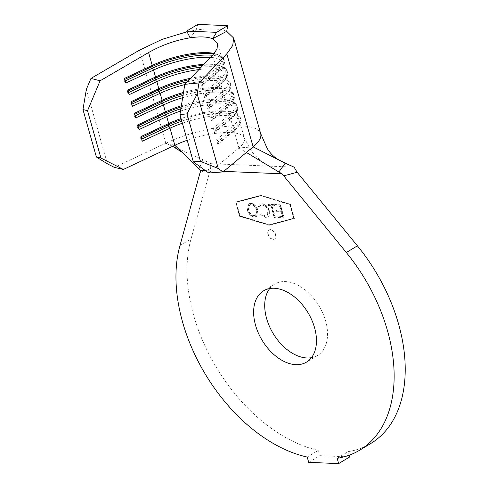 <?xml version="1.0" encoding="UTF-8"?>
<svg xmlns="http://www.w3.org/2000/svg" width="488" height="488" viewBox="0 0 488 488"><rect width="100%" height="100%" fill="white"/><g stroke="black" fill="none" stroke-linecap="round" stroke-linejoin="round"><path stroke-width="0.37" stroke-dasharray="2.44 1.83" d="M268.241 234.295A5.283 3.398 58.9 0 1 269.254 229.927A5.283 3.398 58.9 0 1 275.732 234.606A5.283 3.398 58.9 0 1 274.714 238.974A5.283 3.398 58.9 0 1 268.241 234.295M267.967 234.46A5.283 3.398 58.9 0 1 268.979 230.098A5.283 3.398 58.9 0 1 275.452 234.777A5.283 3.398 58.9 0 1 274.439 239.138A5.283 3.398 58.9 0 1 267.967 234.46M311.448 357.692A41.614 26.761 -121.1 0 0 317.627 355.404A41.614 26.761 -121.1 0 0 325.63 321.006A41.614 26.761 -121.1 0 0 274.628 284.144A41.614 26.761 -121.1 0 0 269.724 288.542M262.026 203.685L259.927 204.155L258.426 206.247L259.433 207.058L260.671 205.356L262.373 204.966C265.118 205.35 267.095 207.26 268.308 210.7L267.204 215.678L265.466 216.062L261.348 213.793L260.781 214.537L265.875 217.288L268.065 216.812L269.37 215.19L269.327 210.627C267.814 206.412 265.38 204.1 262.026 203.685L259.653 204.319L258.426 206.247M284.126 217.715L280.441 204.765L274.72 204.539L275.079 205.82L279.807 206.003L280.96 210.054L276.275 209.87L276.635 211.133L281.32 211.322L282.765 216.398L278.081 216.214L278.441 217.489L283.851 217.88L280.167 204.936L280.441 204.765M261.013 195.67L290.165 204.551L294.002 218.124L269.242 224.754L240.09 215.873L236.247 202.3L261.013 195.67L289.884 204.716L293.727 218.288L268.967 224.925L239.809 216.044L235.972 202.465L260.732 195.834M272.091 205.668L274.329 205.753L273.969 204.496L268.485 204.277L268.845 205.539L271.072 205.625L274.396 217.312L275.415 217.355L272.091 205.668L271.816 205.832L274.329 205.753M258 210.285C256.542 206.119 254.163 203.764 250.85 203.221L248.819 203.679L247.459 209.809C248.929 213.976 251.32 216.312 254.632 216.818L256.609 216.367L257.719 210.45C256.267 206.284 253.882 203.929 250.576 203.386L250.85 203.221M226.706 31.336C219.698 28.53 209.511 28.103 196.158 30.061L190.167 37.796M197.744 24.4L196.158 30.061L187.026 31.775M210.548 57.401A46.476 13.939 -15.8 0 1 223.132 63.037A46.476 13.939 -15.8 0 1 222.058 67.899A46.476 13.939 -15.8 0 1 217.599 72.712L219.576 79.69A46.476 13.939 -15.8 0 0 225.108 70.022A46.476 13.939 -15.8 0 0 221.65 66.447A46.476 13.939 -15.8 0 0 203.886 64.373M212.646 55.205L216.282 68.058A46.476 13.939 -15.8 0 0 221.814 58.389A46.476 13.939 -15.8 0 0 218.356 54.815A46.476 13.939 -15.8 0 0 214.214 53.436M198.884 69.601A46.476 13.939 -15.8 0 1 226.426 74.676A46.476 13.939 -15.8 0 1 225.352 79.532A46.476 13.939 -15.8 0 1 220.893 84.345L222.864 91.329A46.476 13.939 -15.8 0 0 228.402 81.655A46.476 13.939 -15.8 0 0 224.938 78.08A46.476 13.939 -15.8 0 0 190.594 78.281M184.769 84.589A46.476 13.939 -15.8 0 1 229.714 86.309A46.476 13.939 -15.8 0 1 228.64 91.164A46.476 13.939 -15.8 0 1 224.181 95.983L226.157 102.962A46.476 13.939 -15.8 0 0 231.69 93.293A46.476 13.939 -15.8 0 0 228.231 89.719A46.476 13.939 -15.8 0 0 183.506 92.446M182.652 97.722A46.476 13.939 -15.8 0 1 233.008 97.948A46.476 13.939 -15.8 0 1 231.934 102.803A46.476 13.939 -15.8 0 1 227.475 107.616L229.451 114.595A46.476 13.939 -15.8 0 0 234.984 104.926A46.476 13.939 -15.8 0 0 231.525 101.352A46.476 13.939 -15.8 0 0 181.365 105.707M180.499 111.081A46.476 13.939 -15.8 0 1 236.302 109.58A46.476 13.939 -15.8 0 1 235.228 114.436A46.476 13.939 -15.8 0 1 230.769 119.249L232.745 126.233A46.476 13.939 -15.8 0 0 238.278 116.559A46.476 13.939 -15.8 0 0 234.819 112.984A46.476 13.939 -15.8 0 0 181.066 118.547M253.138 146.864L238.888 147.949A46.476 13.939 -15.8 0 0 244.421 138.281A46.476 13.939 -15.8 0 0 244.214 137.701A46.476 13.939 -15.8 0 0 187.209 140.263M208.76 173.008L238.888 147.949L234.063 130.888L235.045 129.222L234.606 127.673L232.745 126.233L216.538 139.708L217.855 144.363L234.063 130.888A46.476 13.939 -15.8 0 0 238.522 126.069A46.476 13.939 -15.8 0 0 239.596 121.213A46.476 13.939 -15.8 0 0 182.378 123.202M337.153 458.299L348.237 451.613A144.497 92.921 -121.1 0 0 370.776 443.494M200.342 172.423L210.609 168.659L191.04 238.894A144.497 92.921 -121.1 0 0 318.28 450.363L319.78 455.664L349.737 456.914M307.202 457.049L318.28 450.363M308.703 462.35L319.78 455.664M349.243 455.182L348.237 451.613M223.675 171.367L205.43 170.605M290.372 204.252L294.392 218.447L269.352 225.151L239.876 216.172L235.863 201.977L260.897 195.273L290.372 204.252L290.098 204.417L294.118 218.618L269.077 225.322L239.602 216.343L235.582 202.142L260.623 195.438L290.098 204.417M210.609 168.659L210.81 163.681L203.014 159.747L165.792 143.222A63.373 19.008 164.2 0 1 260.586 133.376A63.373 19.008 164.2 0 1 260.683 133.675M294.093 167.158L210.81 163.681M238.888 147.949L246.397 152.469M203.014 159.747L199.092 168.671M174.838 145.278L165.792 143.222L114.344 167.39M86.358 89.377L107.439 163.883M201.391 86.187L217.599 72.712L218.587 71.053L218.148 69.497L216.282 68.058L200.074 81.533L201.391 86.187L202.38 84.528L201.941 82.978L200.074 81.533M204.685 97.826L220.893 84.345L221.875 82.686L221.436 81.136L219.576 79.69L203.368 93.171L204.685 97.826L205.668 96.166L205.228 94.611L203.368 93.171M207.973 109.458L224.181 95.983L225.169 94.318L224.73 92.769L222.864 91.329L206.662 104.804L207.973 109.458L208.962 107.799L208.522 106.25L206.662 104.804M211.267 121.091L227.475 107.616L228.463 105.957L228.024 104.401L226.157 102.962L209.95 116.437L211.267 121.091L212.256 119.432L211.816 117.882L209.95 116.437M214.561 132.73L230.769 119.249L231.751 117.59L231.312 116.04L229.451 114.595L213.244 128.076L214.561 132.73L215.55 131.071L215.11 129.515L213.244 128.076M141.294 137.555L140.55 137.903L141.014 136.561M141.733 139.104L140.989 139.452L140.55 137.903M142.331 141.215L140.989 139.452M217.855 144.363L218.838 142.703L235.045 129.222A48.166 14.445 -15.8 0 0 239.669 124.239A48.166 14.445 -15.8 0 0 240.779 119.2A48.166 14.445 -15.8 0 0 181.798 121.152M218.838 142.703L218.398 141.154L234.606 127.673A48.166 14.445 -15.8 0 0 240.34 117.651A48.166 14.445 -15.8 0 0 236.753 113.948A48.166 14.445 -15.8 0 0 181.365 119.603M218.398 141.154L216.538 139.708M138.006 125.916L137.256 126.27L137.726 124.922M138.446 127.472L137.695 127.819L137.256 126.27M139.037 129.576L137.695 127.819M215.55 131.071L231.751 117.59A48.166 14.445 -15.8 0 0 236.375 112.6A48.166 14.445 -15.8 0 0 237.491 107.567A48.166 14.445 -15.8 0 0 180.883 108.72M215.11 129.515L231.312 116.04A48.166 14.445 -15.8 0 0 237.052 106.018A48.166 14.445 -15.8 0 0 233.465 102.315A48.166 14.445 -15.8 0 0 181.17 106.927M134.712 114.283L133.968 114.631L134.432 113.289M135.152 115.833L134.401 116.187L133.968 114.631M135.749 117.944L134.401 116.187M212.256 119.432L228.463 105.957A48.166 14.445 -15.8 0 0 233.081 100.967A48.166 14.445 -15.8 0 0 234.197 95.935A48.166 14.445 -15.8 0 0 183.024 95.404M211.816 117.882L228.024 104.401A48.166 14.445 -15.8 0 0 233.758 94.379A48.166 14.445 -15.8 0 0 230.171 90.677A48.166 14.445 -15.8 0 0 183.311 93.647M131.418 102.651L130.674 102.998L131.138 101.657M131.858 104.2L131.113 104.548L130.674 102.998M132.455 106.305L131.113 104.548M208.962 107.799L225.169 94.318A48.166 14.445 -15.8 0 0 229.793 89.334A48.166 14.445 -15.8 0 0 230.903 84.296A48.166 14.445 -15.8 0 0 187.239 81.795M208.522 106.25L224.73 92.769A48.166 14.445 -15.8 0 0 230.464 82.746A48.166 14.445 -15.8 0 0 226.877 79.044A48.166 14.445 -15.8 0 0 189.259 79.684M128.124 91.012L127.38 91.366L127.844 90.018M128.564 92.567L127.819 92.915L127.38 91.366M129.161 94.672L127.819 92.915M205.668 96.166L221.875 82.686A48.166 14.445 -15.8 0 0 226.499 77.696A48.166 14.445 -15.8 0 0 227.609 72.663A48.166 14.445 -15.8 0 0 201.215 67.167M205.228 94.611L221.436 81.136A48.166 14.445 -15.8 0 0 227.17 71.114A48.166 14.445 -15.8 0 0 223.589 67.411A48.166 14.445 -15.8 0 0 202.886 65.416M124.837 79.379L124.086 79.727L124.556 78.385M125.276 80.929L124.525 81.282L124.086 79.727M125.873 83.039L124.525 81.282M202.38 84.528L218.587 71.053A48.166 14.445 -15.8 0 0 223.205 66.063A48.166 14.445 -15.8 0 0 224.321 61.03A48.166 14.445 -15.8 0 0 212.554 55.297M201.941 82.978L218.148 69.497A48.166 14.445 -15.8 0 0 223.882 59.475A48.166 14.445 -15.8 0 0 220.295 55.772A48.166 14.445 -15.8 0 0 213.787 53.955M280.167 204.936L274.72 204.539M274.439 204.71L274.805 205.985L275.079 205.82M274.805 205.985L279.807 206.003M279.532 206.174L280.685 210.218L280.96 210.054M280.685 210.218L276.275 209.87M276.001 210.035L276.361 211.304L276.635 211.133M276.361 211.304L281.32 211.322M281.045 211.487L282.491 216.568L282.765 216.398M282.491 216.568L278.081 216.214M277.8 216.385L278.166 217.66L278.441 217.489M278.166 217.66L283.851 217.88M274.049 205.924L273.969 204.496M273.689 204.661L268.485 204.277M268.211 204.448L268.565 205.704L268.845 205.539M268.565 205.704L271.072 205.625M270.797 205.796L274.122 217.483L274.396 217.312M274.122 217.483L275.415 217.355M275.134 217.52L271.816 205.832M258.146 206.412L259.433 207.058M259.159 207.223L260.391 205.527L262.373 204.966M262.099 205.131C264.838 205.515 266.82 207.43 268.034 210.865L268.308 210.7M268.034 210.865L266.924 215.842L265.466 216.062M265.185 216.227L261.348 213.793M261.074 213.957L260.781 214.537M260.507 214.702L265.875 217.288M265.6 217.453L267.79 216.977L269.37 215.19M269.095 215.354L269.327 210.627M269.053 210.792C267.534 206.583 265.1 204.265 261.745 203.856M250.576 203.386L248.544 203.844L247.459 209.809M247.178 209.974C248.648 214.141 251.046 216.477 254.358 216.983L254.632 216.818M254.358 216.983L256.334 216.532L257.719 210.45M254.034 215.726C251.332 215.318 249.392 213.415 248.215 210.017L249.368 205.021L250.887 204.655C253.583 205.112 255.511 207.034 256.682 210.413L255.559 215.379L254.309 215.556C251.607 215.153 249.667 213.244 248.49 209.846L249.642 204.85L251.161 204.484C253.858 204.942 255.791 206.863 256.956 210.243L255.84 215.208L254.309 215.556M179.962 245.58L191.04 238.894M139.458 50.154L165.792 143.222M274.628 284.144L263.55 290.83M223.132 63.037L225.108 70.022M217.648 43.652L221.814 58.389M226.426 74.676L228.402 81.655M229.714 86.309L231.69 93.293M233.008 97.948L234.984 104.926M236.302 109.58L238.278 116.559M239.596 121.213L244.421 138.281M317.627 355.404L306.549 362.09M263.526 162.772L254.638 155.214L250.423 149.493L244.214 137.701M240.779 119.2L240.34 117.651M238.522 126.069L239.669 124.239M234.819 112.984L236.753 113.948M237.491 107.567L237.052 106.018M235.228 114.436L236.375 112.6M231.525 101.352L233.465 102.315M234.197 95.935L233.758 94.379M231.934 102.803L233.081 100.967M228.231 89.719L230.171 90.677M230.903 84.296L230.464 82.746M228.64 91.164L229.793 89.334M224.938 78.08L226.877 79.044M227.609 72.663L227.17 71.114M225.352 79.532L226.499 77.696M221.65 66.447L223.589 67.411M224.321 61.03L223.882 59.475M222.058 67.899L223.205 66.063M218.356 54.815L220.295 55.772"/><path stroke-width="0.73" d="M314.553 327.692A41.614 26.761 -121.1 0 0 263.55 290.83A41.614 26.761 -121.1 0 0 255.541 325.228A41.614 26.761 -121.1 0 0 306.549 362.09A41.614 26.761 -121.1 0 0 314.553 327.692M269.724 288.542A41.614 26.761 -121.1 0 0 266.625 318.542A41.614 26.761 -121.1 0 0 311.448 357.692M205.43 170.605L200.678 170.41L179.962 245.58A144.497 92.921 -121.1 0 0 307.202 457.049L308.703 462.35L338.654 463.6L337.153 458.299A144.497 92.921 -121.1 0 0 359.699 450.18A144.497 92.921 -121.1 0 0 387.49 330.736A144.497 92.921 -121.1 0 0 346.327 252.522L282.064 173.801L223.675 171.367M359.699 450.18L370.776 443.494A144.497 92.921 -121.1 0 0 398.568 324.05A144.497 92.921 -121.1 0 0 357.405 245.83L297.149 172.27L283.565 175.894M187.026 31.775L162.071 39.375L139.458 50.154L90.957 78.428L100.089 80.801L148.59 52.533C161.674 45.134 175.534 40.223 190.167 37.796C199.964 36.362 207.43 36.673 212.573 38.729L226.706 31.336L227.701 25.65L216.617 32.336L186.666 31.086L197.744 24.4L227.701 25.65M216.617 32.336L212.573 38.729L217.648 43.652L217.001 49.075L212.646 55.205L184.812 84.339L198.97 82.936L226.804 53.802L232.745 45.445L233.624 38.052L226.706 31.336M100.089 80.801L87.529 110.715L100.918 158.027L123.385 169.446L114.344 167.39L107.439 163.883L96.392 157.002L100.918 158.027M187.209 140.263A46.476 13.939 -15.8 0 0 174.838 145.278L123.385 169.446M182.378 123.202A46.476 13.939 -15.8 0 0 170.007 128.21L142.331 141.215L141.014 136.561L168.689 123.556A46.476 13.939 -15.8 0 1 181.066 118.547M180.499 111.081A46.476 13.939 -15.8 0 0 166.713 116.577L139.037 129.576L137.726 124.922L165.395 111.923A46.476 13.939 -15.8 0 1 181.365 105.707M182.652 97.722A46.476 13.939 -15.8 0 0 163.425 104.944L135.749 117.944L134.432 113.289L162.107 100.29A46.476 13.939 -15.8 0 1 183.506 92.446M184.769 84.589A46.476 13.939 -15.8 0 0 160.131 93.306L132.455 106.305L131.138 101.657L158.814 88.651A46.476 13.939 -15.8 0 1 190.594 78.281M198.884 69.601A46.476 13.939 -15.8 0 0 156.837 81.673L129.161 94.672L127.844 90.018L155.519 77.019A46.476 13.939 -15.8 0 1 203.886 64.373M210.548 57.401A46.476 13.939 -15.8 0 0 153.543 70.04L125.873 83.039L124.556 78.385L152.232 65.386A46.476 13.939 -15.8 0 1 214.214 53.436M338.654 463.6L349.737 456.914L349.243 455.182M246.397 152.469L278.861 172.002L285.193 163.175L294.093 167.158L297.149 172.27M285.193 163.175L253.138 146.864L223.01 171.922L208.76 173.008L193.327 161.888L200.452 161.345L218.27 168.506L223.01 171.922M233.624 38.052L260.683 133.675A63.373 19.008 164.2 0 1 253.138 146.864L226.804 53.802M282.064 173.801L278.861 172.002M181.798 121.152A48.166 14.445 -15.8 0 0 168.665 126.453L170.007 128.21L174.838 145.278L200.678 170.41M87.529 110.715L82.96 109.532L86.358 89.377L90.957 78.428M82.96 109.532L96.392 157.002M198.97 82.936L197.189 94.001L187.02 113.869L179.938 114.57L193.327 161.888M179.938 114.57L184.812 84.339M187.02 113.869L200.452 161.345M197.189 94.001L218.27 168.506M181.365 119.603A48.166 14.445 -15.8 0 0 168.226 124.904L141.294 137.555M180.883 108.72A48.166 14.445 -15.8 0 0 165.371 114.82L166.713 116.577L168.689 123.556L168.226 124.904L168.665 126.453L141.733 139.104M181.17 106.927A48.166 14.445 -15.8 0 0 164.932 113.271L138.006 125.916M183.024 95.404A48.166 14.445 -15.8 0 0 162.077 103.188L163.425 104.944L165.395 111.923L164.932 113.271L165.371 114.82L138.446 127.472M183.311 93.647A48.166 14.445 -15.8 0 0 161.638 101.632L134.712 114.283M187.239 81.795A48.166 14.445 -15.8 0 0 158.789 91.549L160.131 93.306L162.107 100.29L161.638 101.632L162.077 103.188L135.152 115.833M189.259 79.684A48.166 14.445 -15.8 0 0 158.35 89.999L131.418 102.651M201.215 67.167A48.166 14.445 -15.8 0 0 155.495 79.916L156.837 81.673L158.814 88.651L158.35 89.999L158.789 91.549L131.858 104.2M202.886 65.416A48.166 14.445 -15.8 0 0 155.056 78.367L128.124 91.012M212.554 55.297A48.166 14.445 -15.8 0 0 152.201 68.283L153.543 70.04L155.519 77.019L155.056 78.367L155.495 79.916L128.564 92.567M213.787 53.955A48.166 14.445 -15.8 0 0 151.762 66.728L124.837 79.379M148.59 52.533L152.232 65.386L151.762 66.728L152.201 68.283L125.276 80.929M186.666 31.086L190.167 37.796M346.327 252.522L357.405 245.83M260.586 133.376L266.997 148.01C268.784 151.237 272.652 156.727 279.905 160.485M172.465 146.18L182.061 152.25"/></g></svg>
